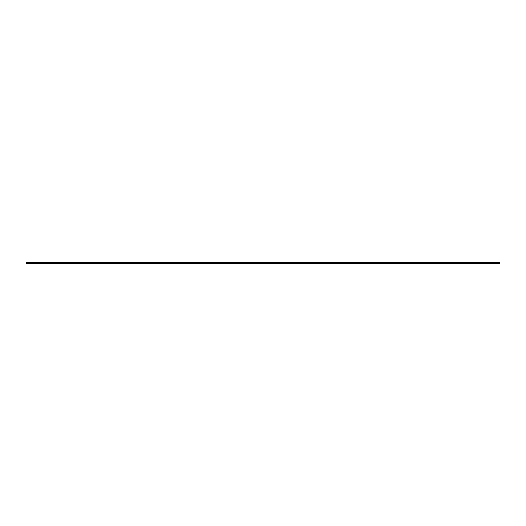 <?xml version="1.0" encoding="UTF-8"?>
<svg xmlns="http://www.w3.org/2000/svg" width="526" height="526" viewBox="0 0 526 526"><rect width="100%" height="100%" fill="white"/><g stroke="black" fill="none" stroke-linecap="round" stroke-linejoin="round"><path stroke-width="0.79" d="M462.045 262.461L462.045 263.539L499.7 263.539L499.7 262.461L246.858 262.461L246.858 263.539L171.548 263.539L171.548 262.461L246.858 262.461M462.045 263.539L386.728 263.539L386.728 262.461M354.452 262.461L354.452 263.539L381.35 263.539L381.35 262.461M354.452 263.539L279.142 263.539L279.142 262.461M279.142 263.539L246.858 263.539M171.548 262.461L139.272 262.461L139.272 263.539L63.955 263.539L63.955 262.461L139.272 262.461M171.548 263.539L139.272 263.539M63.955 262.461L26.3 262.461L26.3 263.539L31.678 263.539L31.678 262.461M63.955 263.539L31.678 263.539M386.728 263.539L381.35 263.539M467.423 263.539L467.423 262.461M494.322 263.539L494.322 262.461M359.83 263.539L359.83 262.461M252.243 263.539L252.243 262.461M273.757 263.539L273.757 262.461M144.65 263.539L144.65 262.461M166.17 263.539L166.17 262.461M58.577 263.539L58.577 262.461"/></g></svg>
